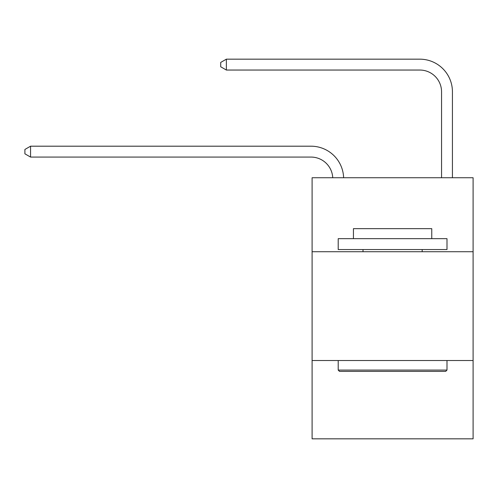 <?xml version="1.0" encoding="UTF-8"?>
<svg xmlns="http://www.w3.org/2000/svg" width="498" height="498" viewBox="0 0 498 498"><rect width="100%" height="100%" fill="white"/><g stroke="black" fill="none" stroke-linecap="round" stroke-linejoin="round"><path stroke-width="0.75" d="M473.1 251.72L473.1 177.742L312.097 177.742L312.097 251.72L473.1 251.72L473.1 438.831L312.097 438.831L312.097 251.72M473.1 360.508L312.097 360.508M441.552 177.742L441.552 91.806A21.756 21.756 171.5 0 0 419.795 70.044L226.372 70.044L226.372 59.169L419.795 59.169A32.638 32.638 -8.5 0 1 452.433 91.806L452.433 177.742M441.552 91.806A21.756 21.756 171.5 0 0 419.795 70.044A21.756 21.756 171.5 0 1 441.552 91.806A21.756 21.756 171.5 0 0 419.795 70.044A21.756 21.756 171.5 0 1 441.552 91.806A21.756 21.756 171.5 0 0 419.795 70.044A21.756 21.756 171.5 0 1 441.552 91.806A21.756 21.756 171.5 0 0 419.795 70.044A21.756 21.756 171.5 0 1 441.552 91.806A21.756 21.756 171.5 0 0 419.795 70.044A21.756 21.756 171.5 0 1 441.552 91.806A21.756 21.756 171.5 0 0 419.795 70.044A21.756 21.756 171.5 0 1 441.552 91.806A21.756 21.756 171.5 0 0 419.795 70.044A21.756 21.756 171.5 0 1 441.552 91.806A21.756 21.756 171.5 0 0 419.795 70.044A21.756 21.756 171.5 0 1 441.552 91.806A21.756 21.756 171.5 0 0 419.795 70.044A21.756 21.756 171.5 0 1 441.552 91.806A21.756 21.756 171.5 0 0 419.795 70.044A21.756 21.756 171.5 0 1 441.552 91.806A21.756 21.756 171.5 0 0 419.795 70.044A21.756 21.756 171.5 0 1 441.552 91.806A21.756 21.756 171.5 0 0 419.795 70.044A21.756 21.756 171.5 0 1 441.552 91.806A21.756 21.756 171.5 0 0 419.795 70.044A21.756 21.756 171.5 0 1 441.552 91.806A21.756 21.756 171.5 0 0 419.795 70.044A21.756 21.756 171.5 0 1 441.552 91.806A21.756 21.756 171.5 0 0 419.795 70.044A21.756 21.756 171.5 0 1 441.552 91.806A21.756 21.756 171.5 0 0 419.795 70.044A21.756 21.756 171.5 0 1 441.552 91.806A21.756 21.756 171.5 0 0 419.795 70.044A21.756 21.756 171.5 0 1 441.552 91.806A21.756 21.756 171.5 0 0 419.795 70.044M339.512 371.384L338.204 370.076L446.992 370.076L445.685 371.384L339.512 371.384M446.992 238.667L446.992 249.542L338.204 249.542L338.204 238.667L446.992 238.667M353.437 238.667L353.437 228.657L431.76 228.657L431.76 238.667M446.992 360.508L446.992 370.076M338.204 360.508L338.204 370.076M422.186 249.542L422.186 251.72M363.011 249.542L363.011 251.72M332.739 177.742A21.756 21.756 -113.5 0 0 311.007 157.075L30.559 157.075L24.9 153.814L24.9 149.462L30.559 146.194L311.007 146.194A32.638 32.638 66.5 0 1 343.626 177.742M30.559 146.194L30.559 157.075M226.372 70.044L220.714 66.782L220.714 62.431L226.372 59.169"/></g></svg>
